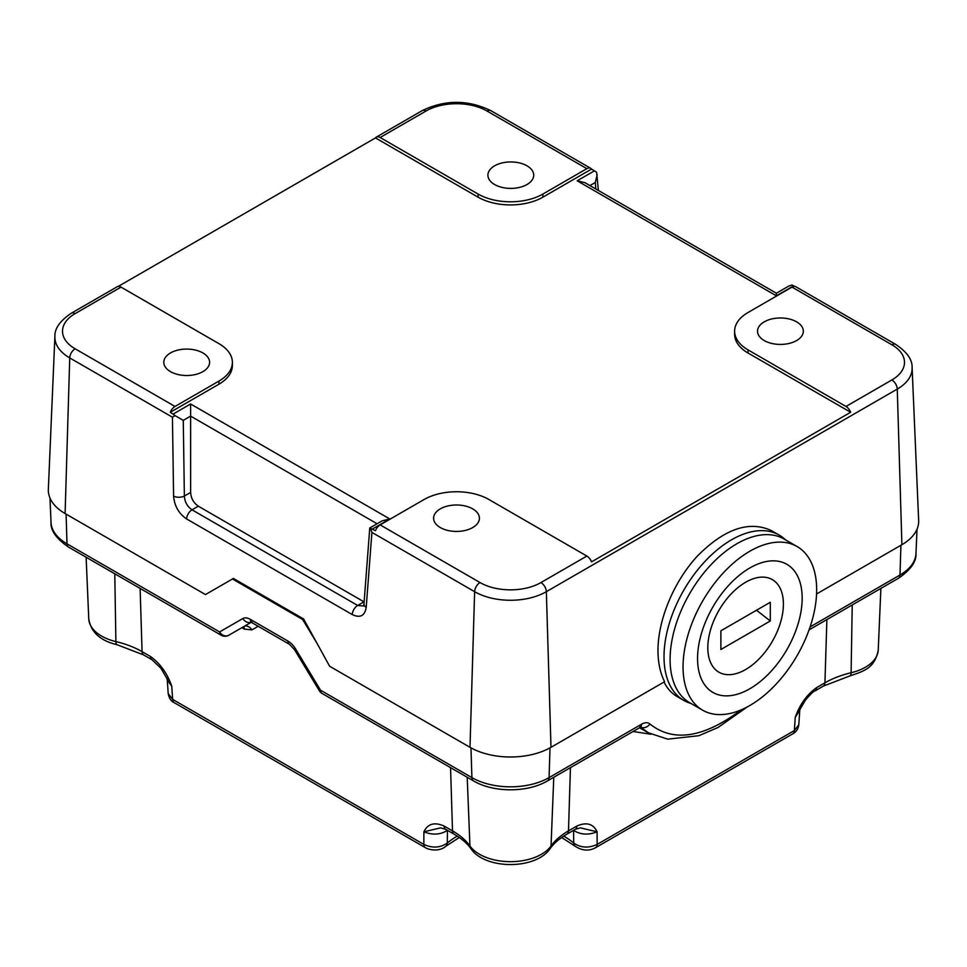 <?xml version="1.0" encoding="UTF-8"?>
<svg xmlns="http://www.w3.org/2000/svg" width="967" height="967" viewBox="0 0 967 967"><rect width="100%" height="100%" fill="white"/><g stroke="black" fill="none" stroke-linecap="round" stroke-linejoin="round"><path stroke-width="1.45" d="M65.103 513.537L69.733 357.923L172.44 417.212L175.039 415.617L170.325 412.268A7.639 4.412 -60 0 1 175.003 406.454L75.124 348.785A43.092 24.876 180 0 1 75.124 313.61A7.639 4.412 -120 0 0 71.304 313.223C60.051 320.754 54.575 328.502 54.889 336.492L48.35 489.35A57.258 33.059 0 0 0 65.103 513.537L205.463 594.572L219.436 586.51M170.506 371.642A22.906 13.224 180 0 1 163.798 362.299A22.906 13.224 180 0 1 186.704 349.075A22.906 13.224 180 0 1 209.597 362.299A22.906 13.224 180 0 1 195.467 374.507A22.906 13.224 180 0 1 170.506 371.642M316.608 642.62L302.647 619.509L232.467 578.991L233.41 578.447L303.59 618.965L329.638 666.263L469.998 747.31A57.258 33.059 0 0 0 550.985 747.31L664.595 681.711C660.558 673.733 658.37 664.244 658.007 653.221C657.089 621.829 673.177 582.194 697.509 555.94C724.573 528.744 749.256 520.319 771.545 530.678L779.221 535.114A95.431 55.095 -60 0 1 785.47 539.816M690.994 703.468A95.431 55.095 -60 0 1 683.79 700.41A95.431 55.095 -60 0 1 664.015 656.714A95.431 55.095 -60 0 1 705.668 560.679A95.431 55.095 -60 0 1 779.209 535.102M816.571 593.968L901.897 544.711A57.258 33.059 0 0 0 918.65 520.512L912.111 367.653C912.461 359.736 906.986 351.976 895.696 344.397A7.639 4.412 -60 0 0 891.876 344.772A43.092 24.876 180 0 1 891.876 379.958A7.639 4.412 60 0 1 897.267 389.085A50.719 29.288 0 0 0 912.111 367.653M764.232 340.553A22.906 13.224 180 0 1 757.524 331.197A22.906 13.224 180 0 1 780.429 317.974A22.906 13.224 180 0 1 803.335 331.197A22.906 13.224 180 0 1 789.193 343.418A22.906 13.224 180 0 1 764.232 340.553M440.311 527.559A22.906 13.224 180 0 1 433.603 518.215A22.906 13.224 180 0 1 456.509 504.992A22.906 13.224 180 0 1 479.414 518.215A22.906 13.224 180 0 1 465.272 530.424A22.906 13.224 180 0 1 440.311 527.559M494.608 184.528A22.906 13.224 180 0 1 487.9 175.172A22.906 13.224 180 0 1 510.806 161.948A22.906 13.224 180 0 1 533.711 175.172A22.906 13.224 180 0 1 519.569 187.393A22.906 13.224 180 0 1 494.608 184.528M172.44 417.212L173.589 496.144A7.639 4.013 -0.8 0 0 184.371 496.035L183.271 420.355L175.039 415.617M895.696 344.397L795.817 286.74A7.639 4.412 120 0 0 791.997 287.114L748.035 312.498A45.812 26.447 0 0 0 734.618 331.197A45.812 26.447 0 0 0 748.035 349.897L845.992 406.454A7.639 4.412 60 0 1 850.658 412.268L591.526 561.875A7.639 4.412 -120 0 0 586.848 556.061L488.903 499.504A45.812 26.447 0 0 0 424.114 499.504L380.152 524.888A7.639 4.412 120 0 0 375.474 530.714L369.769 527.982L382.183 520.814L389.822 518.989L190.62 403.988L190.62 492.421C191.055 498.368 193.618 502.949 198.308 506.188L364.136 601.921M175.003 406.454L218.965 381.071A45.812 26.447 0 0 0 232.382 362.371A45.812 26.447 0 0 0 218.965 343.66L121.008 287.114A7.639 4.412 -120 0 0 117.2 286.74L71.304 313.223M118.312 286.389L375.474 137.918A7.639 4.412 60 0 1 376.332 137.121A7.639 4.412 60 0 1 380.152 137.507L478.097 194.053A45.812 26.447 0 0 0 542.886 194.053L586.848 168.669A7.639 4.412 -60 0 1 590.668 168.294A7.639 4.412 -60 0 1 591.526 169.092L596.615 172.211L598.38 190.475M370.385 528.393L371.92 532.394L474.628 591.683A50.719 29.288 0 0 0 546.355 591.683L897.267 389.085L901.897 544.711M369.769 527.982L363.979 603.867A7.639 4.472 4.4 0 0 366.203 607.349L371.92 532.394M850.658 412.268L748.035 353.015A45.812 26.447 180 0 1 734.618 334.316L734.618 331.197M594.5 170.808L577.178 180.805L776.38 295.817L776.38 293.231L788.794 286.063L791.961 284.999L794.705 286.389M591.526 169.092L542.886 197.171A45.812 26.447 180 0 1 478.097 197.171L375.474 137.918M232.382 362.371L232.382 365.478A45.812 26.447 180 0 1 218.965 384.189L170.325 412.268M577.178 180.805L584.817 182.63L776.38 293.231M589.918 185.579L595.309 182.473L597.195 174.652M173.589 496.144C174.435 505.971 178.786 513.574 186.619 518.953A7.639 4.412 -60 0 1 192.01 509.814C187.32 506.587 184.77 501.994 184.371 496.035L190.62 492.421M363.435 606.007L357.669 605.463A7.639 4.412 120 0 0 352.278 614.589C360.159 618.288 364.801 615.87 366.203 607.349M302.647 619.509L303.59 618.965M232.467 578.991L206.406 594.028M677.214 696.615L677.057 696.518C671.521 693.291 667.182 688.468 664.051 682.025M459.313 837.495L445.92 846.185C439.586 851.842 429.445 850.114 425.395 847.672A7.639 4.412 -60 0 1 425.395 847.672L174.229 702.671A7.639 4.412 -60 0 1 172.646 699.383L168.198 693.617L167.291 680.079L171.763 686.219C167.303 673.395 160.196 663.483 150.465 656.496L142.064 651.649A80.176 46.295 0 0 0 115.895 641.58A7.639 2.369 103.4 0 0 117.031 644.711L143.648 654.937A7.639 4.412 -60 0 1 142.064 651.649L140.118 588.419M425.383 847.672A7.639 4.412 -60 0 1 423.812 844.396L172.646 699.383L171.763 686.219L166.916 678.532L167.291 680.079M445.92 846.185A7.639 5.173 -130.7 0 0 447.286 843.067C440.19 847.902 432.37 848.337 423.812 844.396L423.897 831.789L440.577 827.873L445.69 829.311L454.079 834.158A7.639 4.412 -60 0 1 452.508 830.883L444.107 826.036A7.639 4.412 120 0 0 445.678 829.311M595.551 847.696A7.639 4.412 -120 0 0 595.599 847.672C588.976 851.298 582.122 850.803 575.063 846.185A7.639 5.173 -49.3 0 1 573.709 843.067A76.091 43.926 0 0 0 563.701 836.117M792.771 733.832A7.639 4.412 -120 0 0 794.354 730.556L798.802 724.791C798.15 729.045 796.131 732.067 792.771 733.832L595.599 847.672A7.639 4.412 -120 0 0 597.171 844.396C588.649 848.337 580.829 847.902 573.709 843.067L573.552 830.399A15.267 10.407 131.2 0 0 573.552 830.327M816.535 687.67C806.804 694.657 799.697 704.556 795.237 717.381L804.592 701.583C804.048 701.28 813.634 690.547 814.951 690.946L823.352 686.099A7.639 4.412 -120 0 0 824.936 682.823L816.535 687.67A7.639 4.412 60 0 1 814.951 690.946A7.639 4.412 60 0 1 814.879 690.994M575.305 829.311A7.639 4.412 -120 0 0 576.876 826.036L568.487 830.883A7.639 4.412 -120 0 1 566.904 834.158L575.305 829.311L580.405 827.873L597.086 831.789L597.171 844.396L794.354 730.556L795.237 717.381L800.096 709.681M444.107 826.036C434.461 821.829 427.728 823.751 423.897 831.789C432.491 835.258 440.323 834.799 447.431 830.399A75.535 43.612 180 0 1 447.491 830.351M573.491 830.351A75.535 43.612 180 0 1 573.552 830.399C580.659 834.799 588.504 835.258 597.086 831.789C593.267 823.751 586.522 821.829 576.876 826.036M152.121 659.82A7.639 4.412 -60 0 1 152.049 659.784A7.639 4.412 -60 0 1 150.465 656.496M241.919 627.668L244.373 629.082A7.639 4.412 120 0 0 243.684 626.64M244.941 625.927A7.639 6.346 -119.9 0 1 251.904 629.904L258.201 626.278M228.937 635.138A7.639 6.346 -119.9 0 1 228.804 635.222L228.804 635.222A7.639 6.346 -119.9 0 1 219.594 631.934A7.639 4.412 120 0 0 221.177 635.21A7.639 7.639 0 0 0 228.804 635.222L251.215 622.313L228.937 635.138M741.29 709.814C703.771 737.881 673.322 742.608 649.933 724.005A7.639 6.31 132.5 0 1 640.65 727.16M640.541 727.208L649.159 733.3M649.933 724.005C647.83 722.228 645.037 722.301 641.568 724.21L549.087 777.601A54.587 31.512 180 0 1 471.896 777.601L320.548 690.22L319.412 690.837A7.639 7.639 0 0 0 322.132 693.496A7.639 4.412 -60 0 1 320.548 690.22L295.672 649.075L294.536 649.691L289.508 644.36A7.639 4.412 -60 0 1 287.924 641.073L250.344 619.376A7.639 4.412 120 0 0 251.928 622.663L250.804 622.18L252.036 621.841M447.431 830.327A15.267 10.407 -131.2 0 0 447.431 830.399L447.286 843.067A76.091 43.926 0 0 1 457.282 836.117M799.709 711.253L798.802 724.791M702.61 710.177L689.664 702.695A94.476 54.551 -60 0 1 670.095 659.446A94.476 54.551 -60 0 1 711.337 564.365A94.476 54.551 -60 0 1 784.14 539.054L797.098 546.536A94.476 54.551 -60 0 1 797.098 655.626A94.476 54.551 -60 0 1 702.61 710.177A94.476 54.551 -60 0 1 683.053 666.928A94.476 54.551 -60 0 1 724.295 571.848A94.476 54.551 -60 0 1 797.098 546.536M770.288 602.284L720.886 630.798L720.886 649.498L770.288 620.983L770.288 602.284M783.403 604.085A53.439 30.859 -60 0 1 726.713 674.603A53.439 30.859 -60 0 1 726.713 599.02A53.439 30.859 -60 0 1 783.403 604.085M756.484 610.225L770.288 620.983M697.558 658.551A73.963 42.705 -60 0 1 749.86 567.955A73.963 42.705 -60 0 1 802.163 598.162A73.963 42.705 -60 0 1 749.86 688.746A73.963 42.705 -60 0 1 697.558 658.551M550.985 747.31L546.355 591.683A7.639 4.412 -120 0 0 540.964 582.557A43.092 24.876 180 0 1 480.019 582.557A7.639 4.412 120 0 0 474.628 591.683L469.998 747.31M186.619 518.953L352.278 614.589M75.124 348.785A7.639 4.412 120 0 0 69.733 357.923A50.719 29.288 0 0 1 54.889 336.492M183.271 420.355L190.62 416.112L377.082 523.763M190.62 403.988L173.298 413.985M75.124 313.61L121.008 287.114M380.152 137.507L426.036 111.012A43.092 24.876 180 0 1 486.981 111.012L586.848 168.669M376.332 137.121L422.216 110.625A7.639 4.412 60 0 1 426.036 111.012M480.019 582.557L380.152 524.888M372.5 528.985L389.822 518.989M776.38 295.817L793.702 285.809M422.216 110.625C445.074 99.601 467.931 99.601 490.789 110.625A7.639 4.412 120 0 0 486.981 111.012M542.886 194.053L542.886 197.171M478.097 194.053L478.097 197.171M791.997 287.114L891.876 344.772M891.876 379.958L845.992 406.454M586.848 556.061L540.964 582.557M595.309 182.473L595.805 188.976M363.967 601.825L357.669 605.463L192.01 509.814L198.308 506.188M218.965 381.071L218.965 384.189M748.035 349.897L748.035 353.015M852.229 604.955L851.105 672.742A43.841 25.311 180 0 0 878.241 649.969C874.833 668.318 863.761 671.195 849.969 675.885A7.639 2.369 -103.4 0 0 851.105 672.742A80.176 46.295 0 0 0 824.936 682.823L826.882 619.593M566.904 834.158C559.446 838.534 553.873 843.321 550.199 848.53C535.996 869.889 484.987 869.889 470.796 848.53A7.639 5.766 -35.5 0 1 469.95 845.992A80.176 46.295 0 0 0 452.508 830.883L450.562 767.653M550.199 848.53A7.639 5.766 -144.5 0 0 551.033 845.992A43.841 25.311 180 0 1 510.491 861.67A43.841 25.311 180 0 1 469.95 845.992L467.206 777.263M570.433 767.653L568.487 830.883A80.176 46.295 0 0 0 551.033 845.992L553.777 777.263M633.022 731.511L650.996 734.243M114.771 573.782L115.895 641.58A43.841 25.311 180 0 1 88.759 618.795L86.123 557.246M244.373 629.082L251.904 629.904M250.344 619.376A15.267 8.498 -121.7 0 0 242.826 618.554L219.594 631.934L67.001 543.829A54.587 31.512 180 0 1 51.021 522.325L49.982 498.053M251.094 622.264A7.639 6.346 -119.9 0 1 242.826 618.554M295.672 649.075A15.267 8.498 -121.7 0 0 287.924 641.073M51.021 522.325C50.502 530.52 56.352 538.776 68.572 547.117A7.639 4.412 -60 0 1 67.001 543.829L66.082 514.106M639.876 726.664L641.109 727.015L639.985 727.486A7.639 4.412 -120 0 0 641.568 724.21M900.918 545.267L899.999 575.002A7.639 4.412 60 0 1 898.428 578.278C910.648 569.95 916.498 561.682 915.979 553.499A54.587 31.512 180 0 1 899.999 575.002L810.104 626.906M550.005 747.854L549.087 777.601A7.639 4.412 60 0 1 547.515 780.877L639.985 727.486M470.977 747.854L471.896 777.601A7.639 4.412 120 0 0 473.467 780.877C493.388 792.771 527.595 792.771 547.515 780.877M676.9 696.433L683.778 700.41M490.789 110.625L590.668 168.294M363.979 603.867L363.532 605.946M174.229 702.671C171.207 701.426 169.189 698.416 168.198 693.617M575.063 846.185L561.67 837.495M849.969 675.885L823.352 686.099M470.796 848.53C467.109 843.321 461.537 838.534 454.079 834.158M117.031 644.711C100.254 640.734 90.825 632.092 88.759 618.795M143.648 654.937L152.049 659.784L160.873 668.209L166.916 678.532M68.572 547.117L221.177 635.21M809.077 629.868L898.428 578.278M639.525 727.752L648.083 732.696L667.713 739.163L698.948 735.682L718.022 727.486L747.261 706.937M322.132 693.496L473.467 780.877M294.536 649.691L319.412 690.837M251.928 622.663L289.508 644.36M915.979 553.499L917.018 529.215M878.241 649.969L880.877 588.407"/></g></svg>
